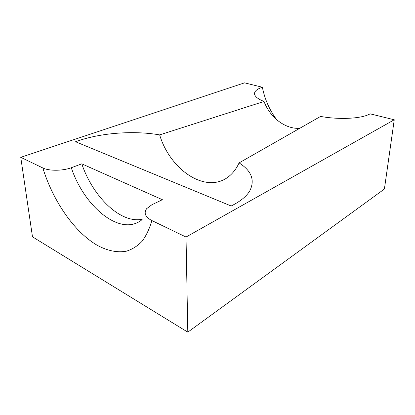 <?xml version="1.0" encoding="UTF-8"?>
<svg xmlns="http://www.w3.org/2000/svg" width="415" height="415" viewBox="0 0 415 415"><rect width="100%" height="100%" fill="white"/><g stroke="black" fill="none" stroke-linecap="round" stroke-linejoin="round"><path stroke-width="0.62" d="M42.833 167.966C48.674 170.975 62.385 171.089 71.287 167.738L81.776 163.837L162.395 199.703L151.89 204.745L146.64 208.662C143.606 213.139 145.338 217.102 151.843 220.552C149.473 228.873 146.184 235.829 141.977 241.416C137.344 246.157 132.126 249.415 126.321 251.2C117.331 252.849 107.506 250.785 97.608 245.519C74.467 232.239 53.12 201.296 42.833 167.966L20.75 157.316L244.549 82.844L262.368 87.243C257.238 88.95 254.618 91.072 254.494 93.603C254.639 96.379 257.814 98.998 264.007 101.468C270.149 117.611 285.235 129.304 299.843 128.308M262.368 87.243C264.765 99.294 269.558 110.131 276.738 119.769M239.082 162.903C251.583 170.881 255.142 180.219 249.768 190.916C246.479 196.414 240.28 201.441 231.176 206.001L75.577 141.748C99.792 132.748 133.817 130.372 159.651 134.891C170.534 171.296 208.263 195.698 230.372 175.135C233.899 171.945 236.804 167.862 239.082 162.903L320.598 116.418C338.739 119.821 361.911 118.783 370.097 113.824L394.25 119.779L384.404 189.032L187.803 332.156L32.484 236.83L20.75 157.316M151.843 220.552L186.024 237.038L187.803 332.156M264.007 101.468L159.651 134.891M186.024 237.038L394.25 119.779M81.776 163.837C92.913 196.824 120.48 223.784 142.215 219.276M71.287 167.738C84.375 206.997 120.288 236.773 141.577 220.038M254.494 93.603L254.846 95.113"/></g></svg>
